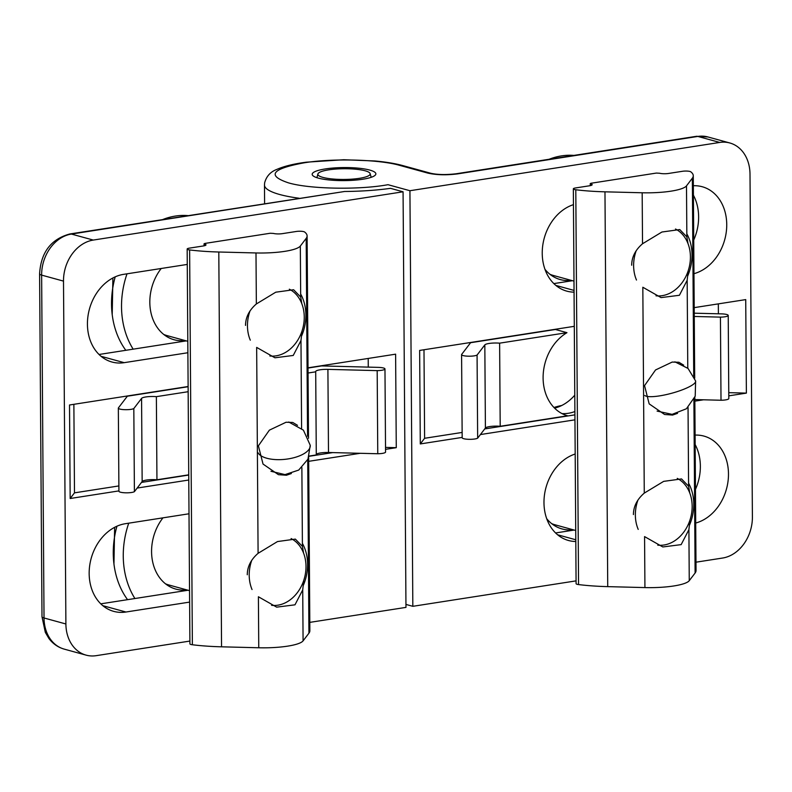 <?xml version="1.0" encoding="UTF-8"?>
<svg xmlns="http://www.w3.org/2000/svg" width="792" height="792" viewBox="0 0 792 792"><rect width="100%" height="100%" fill="white"/><g stroke="black" fill="none" stroke-linecap="round" stroke-linejoin="round"><path stroke-width="1.19" d="M322.869 177.388A26.156 5.356 179.6 0 1 317.899 173.973A26.156 5.356 179.6 0 1 336.61 169.003A26.156 5.356 179.6 0 1 365.162 170.795A26.156 5.356 179.6 0 1 370.131 173.606A26.156 5.356 179.6 0 1 352.826 179.081A26.156 5.356 179.6 0 1 322.869 177.388M695.98 562.191L722.621 558.033A37.155 29.433 105.4 0 0 752.4 516.988L750.004 174.121A37.155 29.433 105.4 0 0 729.808 142.976A37.155 29.433 105.4 0 0 719.72 142.441L697.851 136.432A10.613 6.108 -98.9 0 0 696.287 136.333L707.939 136.966A37.155 29.433 105.4 0 0 697.851 136.432L457.568 173.884C446.421 175.28 436.541 175.032 427.918 173.121L399.802 165.399C379.398 159.39 331.947 158.123 303.772 162.885C271.805 168.835 266.627 175.468 288.238 182.784C309.227 189.149 359.38 190.03 387.991 184.694L409.929 190.724L412.83 606.316L576.071 580.873M575.794 541.5A45.114 35.739 -74.6 0 1 568.498 540.49A45.114 35.739 -74.6 0 1 543.975 502.673A45.114 35.739 -74.6 0 1 575.19 454.004M574.052 292.149A45.114 35.739 -74.6 0 1 566.755 291.129A45.114 35.739 -74.6 0 1 542.233 253.311A45.114 35.739 -74.6 0 1 573.448 204.653M369.765 170.082A31.848 6.524 179.6 0 1 375.863 173.874A31.848 6.524 179.6 0 1 353.895 180.23A31.848 6.524 179.6 0 1 318.275 178.101A31.848 6.524 179.6 0 1 312.177 174.319A31.848 6.524 179.6 0 1 334.145 167.953A31.848 6.524 179.6 0 1 369.765 170.082M562.013 413.602A45.114 35.739 105.4 0 0 574.893 411.543M567.547 415.78A45.114 35.739 -74.6 0 1 543.104 377.992A45.114 35.739 -74.6 0 1 566.963 332.67L555.4 329.492L470.596 342.708L461.657 354.41A7.96 1.633 -0.4 0 0 461.587 354.628A7.96 1.633 -0.4 0 0 468.24 356.192A7.96 1.633 -0.4 0 0 477.071 355.054L477.655 438.174L485.407 428.026A10.613 2.178 179.6 0 1 500.197 426.284L567.547 415.78M554.608 408.157A45.114 35.739 105.4 0 0 574.774 395.178M694.257 316.463L720.433 317.127L721.007 400.247A7.96 1.633 -0.4 0 0 728.808 398.564L728.224 315.444A7.96 1.633 -0.4 0 0 726.7 314.493A7.96 1.633 -0.4 0 0 721.67 313.88L694.237 313.187M720.433 317.127A7.96 1.633 -0.4 0 0 728.224 315.444M461.587 354.628L462.172 437.748A7.96 1.633 -0.4 0 0 468.815 439.312A7.96 1.633 -0.4 0 0 477.655 438.174M477.071 355.054L484.823 344.906A10.613 2.178 179.6 0 1 499.623 343.164L500.197 426.284M499.623 343.164L566.963 332.67M694.841 399.574L721.007 400.247M555.934 329.185A45.114 35.739 105.4 0 0 555.4 329.492M553.856 283.595L572.438 280.705M693.733 240.025A45.114 35.739 105.4 0 0 693.416 195.208M555.598 532.957L574.18 530.056M695.465 489.387A45.114 35.739 105.4 0 0 695.158 444.569M718.394 313.8L718.324 303.871M423.987 349.747L424.611 438.283L420.295 443.936L419.641 350.43L574.299 326.324M574.913 414.86L484.724 428.918M462.132 432.442L424.611 438.283M693.346 185.744A45.114 35.739 -74.6 0 1 702.217 186.734A45.114 35.739 -74.6 0 1 726.492 230.086A45.114 35.739 -74.6 0 1 693.96 273.676M695.089 435.105A45.114 35.739 -74.6 0 1 703.949 436.095A45.114 35.739 -74.6 0 1 728.234 479.447A45.114 35.739 -74.6 0 1 695.703 523.037M694.198 307.633L745.727 299.604L746.381 393.109L728.769 392.664M746.381 393.109L728.788 395.852M703.484 399.802L694.851 401.148M574.952 419.829L480.407 434.56M462.162 437.412L420.295 443.936M719.72 142.441L409.929 190.724M405.95 604.425L412.83 606.316M188.734 474.824L156.945 479.774A10.613 2.178 -0.4 0 0 142.154 481.526L134.402 491.674L133.818 408.553A7.96 1.633 179.6 0 1 127.472 409.672A7.96 1.633 179.6 0 1 119.859 409.068A7.96 1.633 179.6 0 1 118.335 408.127A7.96 1.633 179.6 0 1 118.404 407.9L127.344 396.208L188.12 386.734M134.402 491.674A7.96 1.633 179.6 0 1 128.056 492.792A7.96 1.633 179.6 0 1 120.443 492.188A7.96 1.633 179.6 0 1 118.919 491.248L118.335 408.127M308.029 368.042L321.602 365.924L378.418 367.379A7.96 1.633 179.6 0 1 384.971 368.943A7.96 1.633 179.6 0 1 377.18 370.626L327.908 369.369A10.613 2.178 -0.4 0 0 315.642 371.596A10.613 2.178 -0.4 0 0 315.701 371.824L308.058 373.012M384.971 368.943L385.555 452.054A7.96 1.633 179.6 0 1 377.764 453.747L377.18 370.626M377.764 453.747L328.492 452.489A10.613 2.178 -0.4 0 0 316.285 454.489M309.167 456.053L316.285 454.945L315.701 371.824M156.945 479.774L156.37 396.653A10.613 2.178 -0.4 0 0 141.57 398.406L133.818 408.553M188.159 391.703L156.37 396.653M100.792 603.841L188.021 590.248M99.049 354.479L186.278 340.887M73.874 404.316L74.488 492.852L118.879 485.932M141.471 482.407L188.734 475.042M309.088 456.291L332.798 452.598M368.27 367.122L368.211 358.439M344.609 191.486A84.922 17.394 -0.4 0 0 390.505 188.338L403.069 191.793L93.288 240.065L71.419 234.066L344.609 191.486L69.854 233.967A10.613 6.108 81.1 0 1 71.419 234.066A37.155 29.433 105.4 0 0 41.63 275.111A10.613 2.178 179.6 0 1 39.6 273.844C40.887 252.41 50.975 239.115 69.854 233.967M189.625 602.098L125.948 612.018A45.114 35.739 -74.6 0 1 113.692 611.365A45.114 35.739 -74.6 0 1 89.644 565.943A45.114 35.739 -74.6 0 1 125.334 523.71L189.011 513.78M187.882 352.737L124.205 362.667A45.114 35.739 -74.6 0 1 111.949 362.013A45.114 35.739 -74.6 0 1 87.912 316.592A45.114 35.739 -74.6 0 1 123.592 274.349L187.268 264.429M74.488 492.852L70.171 498.505L69.518 404.989L188.12 386.506M308.029 367.825L395.614 354.173L396.267 447.678L385.536 449.351M360.231 453.291L308.682 461.33M188.773 480.021L137.155 488.06M118.909 490.901L70.171 498.505M396.267 447.678L385.526 447.401M93.288 240.065A37.155 29.433 105.4 0 0 63.499 281.111L65.894 623.977A37.155 29.433 105.4 0 0 86.09 655.133A37.155 29.433 105.4 0 0 96.188 655.667L189.902 641.065M309.801 622.373L405.969 607.385L403.069 191.793M247.272 574.764C247.342 566.646 250.945 559.498 258.093 553.321L277.497 541.56L295.357 539.104L302.415 546.391L303.583 553.143M245.53 325.403C245.599 317.295 249.203 310.147 256.351 303.96L275.755 292.198L293.614 289.743L300.683 297.03L301.841 303.781M296.357 231.462A5.316 1.089 179.6 0 1 303.781 231.65A5.316 1.089 179.6 0 1 304.633 232.016A76.428 15.652 179.6 0 1 307.108 235.927A76.428 15.652 179.6 0 1 306.177 238.382L300.326 246.045A38.768 7.94 179.6 0 1 255.994 252.955L218.8 252.005A76.428 15.652 179.6 0 1 189.625 249.935A5.316 1.089 179.6 0 1 187.16 249.035A5.316 1.089 179.6 0 1 189.347 248.144L203.376 245.956A6.366 1.307 -0.4 0 0 205.999 244.876A6.366 1.307 -0.4 0 0 204.781 244.124L204.059 243.787L204.93 243.421L270.151 233.264L273.428 233.422A6.366 1.307 -0.4 0 0 282.328 233.65L296.357 231.462M291.367 473.537L286.417 475.24L278.428 474.675L263.033 464.062L258.39 445.827L269.369 430.155L286.051 422.245L292.763 422.463L297.505 425.334M187.16 249.035L189.912 643.856A5.316 1.089 -0.4 0 0 192.377 644.757A76.428 15.652 179.6 0 0 221.552 646.817L218.8 252.005M302.019 331.046L300.98 340.52L293.238 355.459L274.933 357.786L256.657 347.401L258.093 553.321M308.652 457.528L309.86 630.739A76.428 15.652 179.6 0 1 308.93 633.204L303.079 640.867A38.768 7.94 179.6 0 1 258.756 647.767L221.552 646.817M303.762 580.397L302.722 589.882L294.98 604.821L276.665 607.147L258.4 596.762L258.756 647.767M688.198 270.815L687.159 280.309L679.407 295.277L661.082 297.604L642.827 287.248L644.272 493.109L663.666 481.368L681.516 478.922L688.594 486.229L689.763 493M689.941 520.166L688.901 529.67L681.15 544.629L662.825 546.955L644.569 536.6L644.926 587.585A38.768 7.94 -0.4 0 0 689.258 580.675L695.109 573.022A76.428 15.652 -0.4 0 0 696.039 570.557L694.822 397.307M631.679 265.221C631.749 257.093 635.362 249.935 642.53 243.758L642.173 192.773L604.969 191.822A76.428 15.652 -0.4 0 1 575.794 189.753A5.316 1.089 179.6 0 1 574.358 189.486A5.316 1.089 179.6 0 1 573.339 188.852L576.091 583.674A5.316 1.089 -0.4 0 0 577.111 584.298A5.316 1.089 -0.4 0 0 578.556 584.575A76.428 15.652 -0.4 0 0 607.731 586.634L644.926 587.585M573.339 188.852A5.316 1.089 179.6 0 1 575.527 187.951L589.555 185.774A6.366 1.307 -0.4 0 0 592.168 184.694A6.366 1.307 -0.4 0 0 590.951 183.942L590.238 183.595L591.109 183.239L656.321 173.072L659.607 173.24A6.366 1.307 -0.4 0 0 668.497 173.468L682.536 171.28A5.316 1.089 179.6 0 1 690.812 171.834A76.428 15.652 -0.4 0 1 693.277 175.735A76.428 15.652 -0.4 0 1 692.347 178.2L693.733 376.012M677.526 413.355L672.576 415.058L664.587 414.483L649.173 403.87L644.549 385.615L655.538 369.963L672.2 362.063L678.922 362.281L683.674 365.152M642.173 192.773A38.768 7.94 -0.4 0 0 686.496 185.863L692.347 178.2M642.53 243.758L661.924 232.016L679.774 229.561L686.852 236.867L688.02 243.649M633.422 514.572C633.491 506.454 637.105 499.297 644.272 493.109M302.395 543.352A42.461 33.63 -74.6 0 1 307.613 564.28A42.461 33.63 -74.6 0 1 303.277 585.506M291.09 538.56A35.135 27.829 -74.6 0 1 305.999 566.389A35.135 27.829 -74.6 0 1 271.577 605.326M252.044 589.545A35.135 27.829 -74.6 0 1 249.203 575.239A35.135 27.829 -74.6 0 1 251.727 560.38M186.763 589.901A44.58 35.313 -74.6 0 1 175.814 589.09A44.58 35.313 -74.6 0 1 162.954 517.849M116.939 526.205A79.616 63.063 105.4 0 0 127.561 599.663M128.74 523.175A79.616 63.063 105.4 0 0 134.907 598.524M300.653 293.99A42.461 33.63 -74.6 0 1 305.87 314.919A42.461 33.63 -74.6 0 1 301.534 336.145M289.347 289.199A35.135 27.829 -74.6 0 1 304.257 317.028A35.135 27.829 -74.6 0 1 269.844 355.974M250.302 340.184A35.135 27.829 -74.6 0 1 247.46 325.878A35.135 27.829 -74.6 0 1 249.985 311.018M187.714 215.592A79.616 63.063 105.4 0 0 162.994 219.443M185.021 340.54A44.58 35.313 -74.6 0 1 174.072 339.738A44.58 35.313 -74.6 0 1 161.212 268.488M115.206 276.844A79.616 63.063 105.4 0 0 125.819 350.312M127.007 273.814A79.616 63.063 105.4 0 0 133.165 349.163M686.832 233.838A42.461 33.63 -74.6 0 1 692.03 254.737A42.461 33.63 -74.6 0 1 687.713 275.923M636.481 280.041A35.135 27.829 -74.6 0 1 633.62 265.696A35.135 27.829 -74.6 0 1 636.164 250.797M675.507 229.017A35.135 27.829 -74.6 0 1 690.416 256.846A35.135 27.829 -74.6 0 1 655.994 295.792M573.863 155.41A79.616 63.063 105.4 0 0 549.153 159.261M571.181 280.358A44.58 35.313 -74.6 0 1 560.231 279.556A44.58 35.313 -74.6 0 1 544.975 269.339M688.575 483.199A42.461 33.63 -74.6 0 1 693.772 504.098A42.461 33.63 -74.6 0 1 689.446 525.284M638.213 529.403A35.135 27.829 -74.6 0 1 635.362 515.057A35.135 27.829 -74.6 0 1 637.907 500.148M677.249 478.378A35.135 27.829 -74.6 0 1 692.159 506.207A35.135 27.829 -74.6 0 1 657.736 545.144M561.716 405.504A79.616 63.063 105.4 0 0 553.964 407.504M572.923 529.709A44.58 35.313 -74.6 0 1 561.973 528.908A44.58 35.313 -74.6 0 1 546.718 518.701M299.089 198.238A79.616 16.305 179.6 0 1 279.734 194.515A79.616 16.305 179.6 0 1 264.478 185.041L264.647 182.823C266.399 176.279 270.488 171.795 276.923 169.369C284.199 166.181 294.05 163.776 306.464 162.172L343.777 159.737L374.893 160.964C385.793 161.964 395.06 163.489 402.683 165.558L430.798 173.28A10.613 8.405 -74.6 0 0 427.918 173.121M399.802 165.399A10.613 8.405 -74.6 0 1 402.683 165.558M484.823 344.906L485.407 428.026M457.568 173.884A10.613 6.108 -98.9 0 0 456.014 173.785L696.287 136.333M555.885 285.427L574.042 290.417M557.627 534.788L575.784 539.778M328.492 452.489L327.908 369.369M142.154 481.526L141.57 398.406M63.499 281.111L41.63 275.111L44.025 617.978A10.613 2.178 179.6 0 1 41.996 616.711L39.6 273.844M65.894 623.977L44.025 617.978A37.155 29.433 105.4 0 0 64.221 649.123C57.984 647.331 52.866 643.757 48.857 638.402L45.322 632.362L41.996 616.711M102.821 605.672L125.948 612.018M101.079 356.311L124.205 362.667M204.791 245.659L204.781 244.124M189.625 249.935L192.377 644.757M300.98 340.52L301.594 428.363M301.871 467.567L302.415 546.391M302.722 589.882L303.079 640.867M204.475 245.738L204.465 244.035M308.93 633.204L307.722 459.687M307.553 436.164L306.177 238.382M300.683 297.03L300.326 246.045M256.351 303.96L255.994 252.955M288.743 422.007L303.415 430.165L310.236 445.282A26.542 11.296 -6.1 0 1 306.534 451.935A26.542 11.296 173.9 0 1 279.596 459.657A26.542 11.296 173.9 0 1 258.043 452.747M575.794 189.753L578.556 584.575M590.961 185.467L590.951 183.942M687.159 280.309L687.773 368.191M688.04 407.375L688.594 486.229M686.496 185.863L686.852 236.867M604.969 191.822L607.731 586.634M688.901 529.67L689.258 580.675M693.891 399.465L695.109 573.022M590.654 185.556L590.644 183.853M644.797 395.475A26.542 5.603 164.9 0 0 676.101 391.971A26.542 5.603 -15.1 0 0 695.623 380.982L695.208 396.218L686.407 408.771L672.101 414.365L657.103 411.097M165.508 583.813A42.461 33.63 105.4 0 0 168.884 584.981L189.545 590.664M163.766 334.452A42.461 33.63 105.4 0 0 167.142 335.63L187.803 341.303M549.925 274.27A42.461 33.63 105.4 0 0 553.301 275.448L573.982 281.12M551.668 523.631A42.461 33.63 105.4 0 0 555.043 524.799L575.725 530.482M317.899 173.973L316.909 177.695M370.131 173.606L371.181 177.319M456.014 173.785C445.965 174.933 437.56 174.765 430.798 173.28M264.607 203.613L264.478 185.041M707.939 136.966L729.808 142.976M64.221 649.123L86.09 655.133M307.108 235.927L308.514 438.303M204.059 243.787L204.069 245.827M310.236 445.282L307.989 459.113L298.713 470.072L285.011 474.606L270.963 471.29M694.693 378.16L693.277 175.735M590.248 185.645L590.238 183.595M674.903 361.825L688.05 368.448L695.623 380.982M114.642 527.323L113.949 563.963M112.9 277.962L112.207 314.602"/></g></svg>
